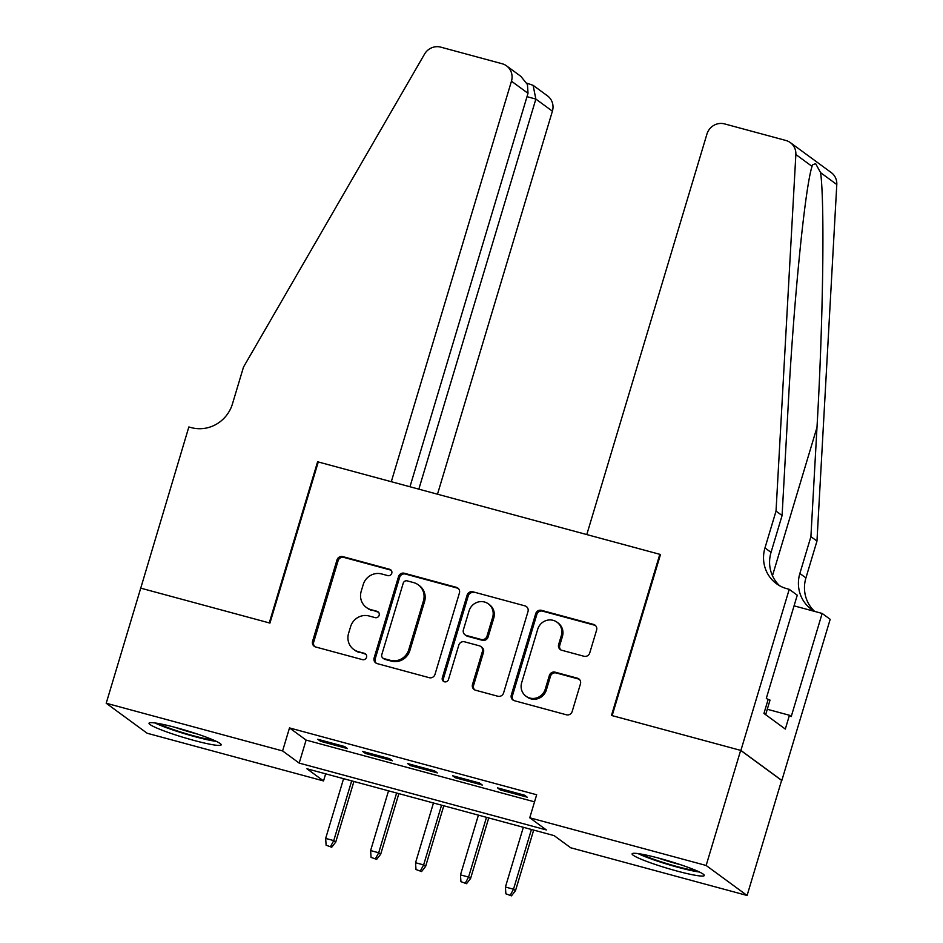 <?xml version="1.0" encoding="UTF-8"?>
<svg xmlns="http://www.w3.org/2000/svg" width="943" height="943" viewBox="0 0 943 943"><rect width="100%" height="100%" fill="white"/><g stroke="black" fill="none" stroke-linecap="round" stroke-linejoin="round"><path stroke-width="1.41" d="M391.769 573.273A3.324 3.183 -53.8 0 0 389.636 569.277L342.757 556.606A4.739 4.55 -53.8 0 0 336.993 559.93L312.593 641.264A4.739 4.55 -53.8 0 0 315.646 646.981L362.513 659.652A3.324 3.183 -53.8 0 0 365.424 653.805A3.324 3.183 -53.8 0 0 364.411 653.322L358.352 651.684A15.171 14.546 -53.8 0 1 353.719 649.456A15.171 14.546 -53.8 0 1 348.568 633.401L350.607 626.624A15.171 14.546 -53.8 0 1 369.055 615.979L375.125 617.63A3.324 3.183 -53.8 0 0 378.037 611.783A3.324 3.183 -53.8 0 0 377.023 611.3L370.953 609.661A15.171 14.546 -53.8 0 1 366.332 607.433A15.171 14.546 -53.8 0 1 361.181 591.379L363.208 584.601A15.171 14.546 -53.8 0 1 381.667 573.957L387.738 575.595A3.324 3.183 -53.8 0 0 391.769 573.273M391.145 570.232A3.324 3.183 -53.8 0 0 390.732 570.091L343.865 557.407A4.739 4.55 -53.8 0 0 338.101 560.731L313.701 642.077A4.739 4.55 -53.8 0 0 314.785 646.639M365.931 654.277A3.324 3.183 -53.8 0 0 365.519 654.136L358.352 651.684M378.544 612.255A3.324 3.183 -53.8 0 0 378.131 612.113L370.953 609.661M676.826 871.002A37.673 3.713 16.7 0 1 632.105 853.851A37.673 3.713 16.7 0 1 659.558 858.354A37.673 3.713 16.7 0 1 704.28 875.505A37.673 3.713 16.7 0 1 676.826 871.002M193.728 740.361A37.673 3.713 16.7 0 1 149.018 723.21A37.673 3.713 16.7 0 1 176.471 727.713A37.673 3.713 16.7 0 1 221.181 744.864A37.673 3.713 16.7 0 1 193.728 740.361M583.976 656.269A4.739 4.55 -53.8 0 0 589.74 652.945L596.589 630.124A4.739 4.55 -53.8 0 0 593.536 624.407L541.482 610.333A4.739 4.55 -53.8 0 0 535.718 613.669L511.318 695.003A4.739 4.55 -53.8 0 0 514.371 700.708L566.425 714.794A4.739 4.55 -53.8 0 0 572.189 711.458L580.452 683.899A4.739 4.55 -53.8 0 0 577.399 678.182L555.121 672.159A4.739 4.55 -53.8 0 0 549.356 675.483L545.254 689.156A12.683 12.165 -53.8 0 1 525.958 696.193A12.683 12.165 -53.8 0 1 521.656 682.779L537.722 629.229A12.683 12.165 -53.8 0 1 557.018 622.191A12.683 12.165 -53.8 0 1 561.321 635.606L558.645 644.54A4.739 4.55 -53.8 0 0 561.698 650.246L583.976 656.269M106.205 703.242L140.731 588.149L269.934 623.087L318.274 461.964L659.817 554.319L611.477 715.442L740.668 750.38L706.142 865.474L747.092 895.473L570.704 847.769L554.107 835.616L306.935 768.769L323.532 780.934L147.143 733.241L106.205 703.242L282.594 750.934L299.19 763.099L546.351 829.934L529.754 817.781L706.142 865.474M529.754 817.781L536.661 794.76L289.501 727.925L282.594 750.934M459.406 593.029A4.739 4.55 -53.8 0 0 456.353 587.312L404.299 573.238A4.739 4.55 -53.8 0 0 398.535 576.562L374.123 657.908A4.739 4.55 -53.8 0 0 377.188 663.613L429.23 677.687A4.739 4.55 -53.8 0 0 435.006 674.363L459.406 593.029M472.891 591.791L524.945 605.866A4.739 4.55 -53.8 0 1 527.997 611.571L503.597 692.916A4.739 4.55 -53.8 0 1 497.821 696.24L475.555 690.217A4.739 4.55 -53.8 0 1 472.49 684.5L482.392 651.519A4.739 4.55 -53.8 0 0 479.339 645.802L464.557 641.806A4.739 4.55 -53.8 0 0 458.793 645.13L448.491 679.479A3.324 3.183 -53.8 0 1 443.446 681.317A3.324 3.183 -53.8 0 1 442.314 677.805L467.127 595.116A4.739 4.55 -53.8 0 1 472.891 591.791L524.945 605.866M344.702 746.561L317.744 739.265L320.514 741.292L347.472 748.589L344.702 746.561M389.648 758.714L362.678 751.418L365.448 753.445L392.418 760.742L389.648 758.714M434.582 770.867L407.624 763.571L410.382 765.598L437.352 772.895L434.582 770.867M479.527 783.02L452.557 775.724L455.328 777.751L482.286 785.048L479.527 783.02M289.501 727.925L306.098 740.078L534.54 801.856M500.261 789.904L527.231 797.189L524.461 795.173L497.503 787.876L500.261 789.904L500.615 788.725M660.406 554.755L659.817 554.319M740.668 750.38L781.617 780.38L747.092 895.473M325.665 773.838L323.532 780.934M306.098 740.078L299.19 763.099M320.514 741.292L320.868 740.114M365.448 753.445L365.801 752.266M410.382 765.598L410.747 764.419M455.328 777.751L455.681 776.572M366.332 607.433L367.44 608.247A15.171 14.546 -53.8 0 0 372.061 610.475M353.719 649.456L354.827 650.269A15.171 14.546 -53.8 0 0 359.46 652.497M458.31 588.456A4.739 4.55 -53.8 0 0 457.449 588.126L405.407 574.051A4.739 4.55 -53.8 0 0 399.632 577.375L375.231 658.709A4.739 4.55 -53.8 0 0 376.328 663.283M407.246 580.876A3.324 3.183 -53.8 0 0 403.215 583.21L381.797 654.607A3.324 3.183 -53.8 0 0 383.931 658.603L390.331 660.336A15.171 14.546 -53.8 0 0 408.779 649.692L423.431 600.88A15.171 14.546 -53.8 0 0 418.279 584.825A15.171 14.546 -53.8 0 0 413.647 582.609L407.246 580.876M382.917 658.12L384.025 658.921A3.324 3.183 -53.8 0 0 385.039 659.416L383.931 658.603M418.279 584.825L419.387 585.638A15.171 14.546 -53.8 0 1 424.527 601.693L409.887 650.493A15.171 14.546 -53.8 0 1 391.439 661.137L385.039 659.416M526.913 607.009A4.739 4.55 -53.8 0 0 526.053 606.679M480.777 646.497L481.885 647.311A4.739 4.55 -53.8 0 1 483.5 652.332L473.598 685.313A4.739 4.55 -53.8 0 0 474.694 689.887M473.999 592.605A4.739 4.55 -53.8 0 0 468.235 595.929L443.422 678.618A3.324 3.183 -53.8 0 0 444.035 681.659M492.659 617.288A12.683 12.165 -53.8 0 0 488.356 603.862A12.683 12.165 -53.8 0 0 469.06 610.911L463.402 629.771A4.739 4.55 -53.8 0 0 466.455 635.488L481.236 639.484A4.739 4.55 -53.8 0 0 487.001 636.148L492.659 617.288L493.767 618.101A12.683 12.165 -53.8 0 0 489.464 604.675L488.356 603.862M465.017 634.792L466.113 635.594A4.739 4.55 -53.8 0 0 467.563 636.289L466.455 635.488M493.767 618.101L488.109 636.961A4.739 4.55 -53.8 0 1 482.344 640.285L467.563 636.289M557.018 622.191L558.126 623.005A12.683 12.165 -53.8 0 1 562.429 636.419L559.753 645.342A4.739 4.55 -53.8 0 0 560.837 649.916M525.958 696.193L527.066 697.007A12.683 12.165 -53.8 0 0 546.362 689.97L545.254 689.156M579.367 679.325A4.739 4.55 -53.8 0 0 578.507 678.995L556.229 672.972A4.739 4.55 -53.8 0 0 550.464 676.296L546.362 689.97M595.505 625.563A4.739 4.55 -53.8 0 0 594.644 625.221L542.59 611.147A4.739 4.55 -53.8 0 0 536.826 614.471L512.414 695.816A4.739 4.55 -53.8 0 0 513.511 700.378M326.113 845.211L331.712 847.238L326.113 845.211L325.665 838.421L333.751 840.602L335.743 842.064L353.92 781.476M330.604 846.425L333.751 840.602L351.68 780.875M325.665 838.421L343.582 778.682M335.743 842.064L331.712 847.238M213.531 740.09A32.604 3.218 16.7 0 1 207.837 739.194A32.604 3.218 16.7 0 1 158.023 723.434M174.62 727.218A30.188 2.97 -163.3 0 0 197.606 734.114M154.923 722.951A37.437 3.689 -163.3 0 0 211.043 740.503A37.437 3.689 -163.3 0 0 216.383 741.398M696.629 870.731A32.604 3.218 16.7 0 1 690.936 869.835A32.604 3.218 16.7 0 1 641.122 854.075M657.719 857.859A30.188 2.97 -163.3 0 0 680.693 864.755M638.022 853.592A37.437 3.689 -163.3 0 0 694.142 871.143A37.437 3.689 -163.3 0 0 699.482 872.027M765.657 714.676L770.03 700.095L767.142 698.916M437.493 494.203L552.398 111.191L535.86 99.074L526.996 96.669M418.833 489.158L535.86 99.074L533.113 85.33L547.482 95.856A14.487 13.897 126.2 0 1 552.398 111.191M140.507 588.09L269.262 622.91L317.602 461.775L391.298 481.708L511.46 81.192A14.487 13.897 -53.8 0 0 506.544 65.857A14.487 13.897 -53.8 0 0 502.124 63.735L440.782 47.15A14.487 13.897 -53.8 0 0 424.539 54.116L243.494 367.086L232.449 403.91A33.807 32.416 126.2 0 1 191.323 427.627L188.848 426.967L140.707 588.232M317.602 461.775L318.204 462.211M409.969 486.753L528.009 93.31L511.46 81.192M506.544 65.857L520.913 76.395L527.467 84.587L528.009 93.31M526.807 83.149L533.113 85.33M586.782 534.575L706.944 134.059A14.487 13.897 -53.8 0 1 724.566 123.898L785.92 140.483A14.487 13.897 -53.8 0 1 790.328 142.605A14.487 13.897 -53.8 0 1 795.857 154.522L776.03 511.094L764.973 547.918A33.807 32.416 -53.8 0 0 776.454 583.693A33.807 32.416 -53.8 0 0 786.768 588.656L789.232 589.316L740.892 750.439L612.148 715.631L660.489 554.508L586.782 534.575M790.328 142.605L831.278 172.604A14.487 13.897 126.2 0 1 836.795 184.522L816.968 541.082L810.909 536.65L816.992 427.32C823.098 323.025 824.807 202.78 820.599 172.663L815.612 163.622L812.453 164.907L812.041 166.381C804.957 188.235 793.676 301.477 788.159 406.197L782.089 515.526L771.032 552.362A33.807 32.416 -53.8 0 0 779.613 585.733M782.089 515.526L776.03 511.094M816.968 541.082L805.923 577.918A33.807 32.416 -53.8 0 0 814.504 611.288M814.764 611.441A33.807 32.416 -53.8 0 1 811.334 609.261A33.807 32.416 -53.8 0 1 799.864 573.474L810.909 536.65M740.892 750.439L781.841 780.439L830.182 619.315L822.155 613.433L791.224 716.562L789.444 715.265L767.272 709.266M789.232 589.316L797.259 595.198L766.317 698.315L768.097 699.612L763.948 713.427L785.307 729.069L789.444 715.265M822.155 613.433L794.065 605.842M371.047 857.364L376.646 859.391L371.047 857.364L370.611 850.574L378.697 852.755L380.689 854.217L398.865 793.629M375.55 858.578L378.697 852.755L396.614 793.028M370.611 850.574L388.528 790.835M380.689 854.217L376.646 859.391M415.993 869.517L421.592 871.544L415.993 869.517L415.545 862.727L423.631 864.908L425.623 866.369L443.799 805.782M420.484 870.731L423.631 864.908L441.56 805.181M415.545 862.727L433.462 802.988M425.623 866.369L421.592 871.544M460.927 881.67L466.526 883.697L460.927 881.67L460.479 874.88L468.577 877.061L470.569 878.522L488.745 817.935M465.418 882.884L468.577 877.061L486.494 817.333M460.479 874.88L478.407 815.141M470.569 878.522L466.526 883.697M505.872 893.823L511.471 895.85L505.872 893.823L505.424 887.033L513.511 889.214L515.503 890.675L533.679 830.088M510.363 895.037L513.511 889.214L531.428 829.486M505.424 887.033L523.341 827.294M515.503 890.675L511.471 895.85M390.732 570.091L389.636 569.277M365.519 654.136L364.411 653.322M378.131 612.113L377.023 611.3M313.701 642.077L312.593 641.264M338.101 560.731L336.993 559.93M343.865 557.407L342.757 556.606M375.231 658.709L374.123 657.908M399.632 577.375L398.535 576.562M405.407 574.051L404.299 573.238M457.449 588.126L456.353 587.312M391.439 661.137L390.331 660.336M409.887 650.493L408.779 649.692M424.527 601.693L423.431 600.88M473.598 685.313L472.49 684.5M483.5 652.332L482.392 651.519M443.422 678.618L442.314 677.805M468.235 595.929L467.127 595.116M482.344 640.285L481.236 639.484M488.109 636.961L487.001 636.148M559.753 645.342L558.645 644.54M562.429 636.419L561.321 635.606M550.464 676.296L549.356 675.483M556.229 672.972L555.121 672.159M578.507 678.995L577.399 678.182M512.414 695.816L511.318 695.003M536.826 614.471L535.718 613.669M542.59 611.147L541.482 610.333M594.644 625.221L593.536 624.407M771.032 552.362L764.973 547.918M799.864 573.474L805.923 577.918M836.795 184.522L820.599 172.663M812.041 166.381L795.857 154.522M816.992 427.32L772.47 575.713"/></g></svg>
